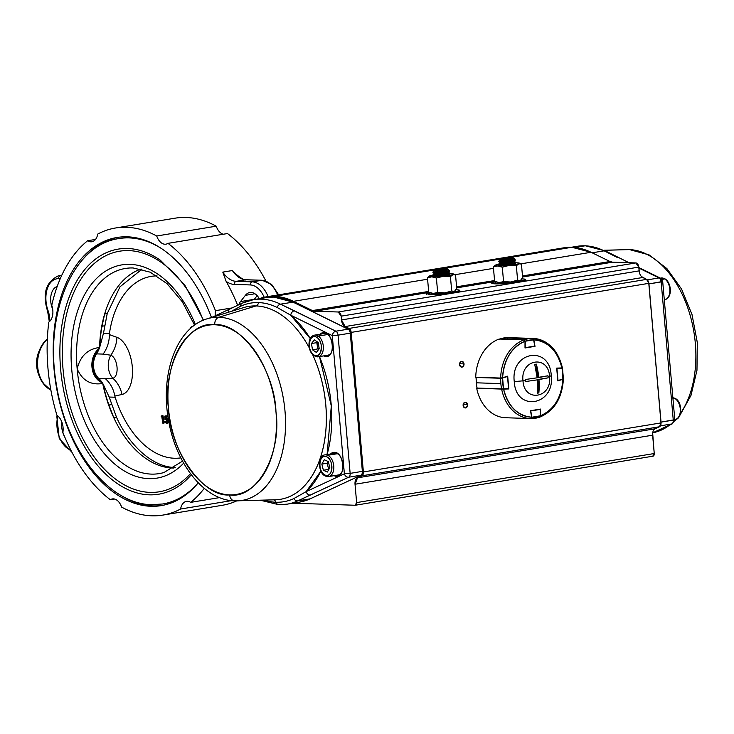 <?xml version="1.0" encoding="UTF-8"?>
<svg xmlns="http://www.w3.org/2000/svg" width="734" height="734" viewBox="0 0 734 734"><rect width="100%" height="100%" fill="white"/><g stroke="black" fill="none" stroke-linecap="round" stroke-linejoin="round"><path stroke-width="1.1" d="M162.205 416.472A563.813 84.456 171 0 1 162.012 416.462A563.813 342.916 -50.5 0 1 162.104 416.004L163.012 415.765L164.187 422.986L163.306 423.243L162.131 416.004L161.287 415.976L162.159 415.728A563.813 83.997 -8.9 0 0 163.012 415.765M168.591 422.142L167.407 423.279L165.655 421.197A563.813 87.282 -9.4 0 0 166.067 421.215L167.306 422.536L168.178 420.747L166.792 419.123L165.838 419.453M165.811 418.692A563.813 413.93 -71.4 0 1 165.756 416.765M164.866 416.27L165.728 415.857A563.813 83.997 -8.9 0 0 167.636 415.921A563.813 437.969 91.8 0 0 167.747 416.664A563.813 84.456 171 0 1 166.646 416.628M166.178 416.784A563.813 413.581 108.6 0 0 166.223 418.499L167.875 419.041M98.374 378.395A17.121 13.331 -88.1 0 1 93.19 366.789A17.121 13.331 -88.1 0 1 96.191 353.88L98.439 349.852A18.212 14.185 91.9 0 0 92.466 366.927A18.212 14.185 91.9 0 0 101.264 381.607L98.374 378.395L105.347 378.643C110.384 383.194 113.55 389.002 114.834 396.057L115.128 397.232L109.164 397.039L116.44 417.04L113.706 417.49L108.916 405.012A100.916 62.537 80.6 0 1 103.109 384.176L102.861 384.121A101.301 62.766 80.6 0 1 102.723 383.451L102.714 383.432M180.83 457.878A91.952 56.968 80.5 0 1 115.128 397.232M164.856 416.105L167.636 415.921M166.719 419.738L164.957 419.518M167.306 421.004L168.178 420.747M168.003 419.802L168.875 419.554M161.838 416.738L163.095 423.133L161.966 416.169L161.15 416.609L161.838 416.738M98.439 349.852L99.145 347.861A19.341 15.065 -88.1 0 1 99.576 347.549L99.558 347.476A101.329 62.794 80.6 0 1 104.65 313.987A101.329 62.794 80.6 0 1 141.121 269.02M99.558 347.476C87.667 349.026 80.199 356.164 77.171 368.899C82.3 380.533 90.814 385.396 102.705 383.478A101.329 62.794 80.6 0 0 113.706 417.49A101.329 62.794 80.6 0 0 172.398 467.998A101.329 62.794 80.6 0 0 173.921 468.017M102.696 383.396A19.341 15.065 -88.1 0 1 102.301 383.267L101.264 381.607M111.632 404.572L108.916 405.012M175.215 467.53C150.653 467.237 127.331 441.987 116.44 417.04M103.109 384.176L103.32 384.478A27.452 21.387 -88.1 0 0 98.732 378.423A17.157 13.368 -88.1 0 1 96.539 353.88L96.191 353.88M119.275 238.504A134.505 83.346 80.6 0 1 119.578 238.458A134.505 83.346 80.6 0 1 129.78 237.798A134.505 83.346 80.6 0 1 150.186 242.284M191.088 490.431A134.505 83.346 80.6 0 1 163.324 503.882A134.505 83.346 80.6 0 1 163.021 503.928M162.398 505.414A135.873 84.199 80.6 0 1 153.241 505.909A135.873 84.199 80.6 0 1 120.853 495.285M82.107 260.221A135.873 84.199 80.6 0 1 118.211 237.302M211.484 317.473A135.873 84.199 -99.4 0 0 127.377 236.816A135.873 84.199 -99.4 0 0 117.064 237.477A135.873 84.199 -99.4 0 0 54.894 377.01A135.873 84.199 -99.4 0 0 150.947 506.286A135.873 84.199 -99.4 0 0 161.26 505.616A135.873 84.199 -99.4 0 0 198.235 482.816M215.282 315.785A13.038 8.083 -99.4 0 1 215.457 310.675A145.479 90.144 -99.4 0 0 167.994 243.349A13.038 8.083 80.6 0 1 165.939 244.165A13.038 8.083 80.6 0 1 156.7 235.999A145.479 90.144 -99.4 0 0 115.504 227.999A145.479 90.144 -99.4 0 0 97.741 234.073A13.038 8.083 80.6 0 1 91.878 241.752A13.038 8.083 80.6 0 1 87.667 240.724A145.479 90.144 -99.4 0 0 51.756 305.326A13.038 8.083 80.6 0 1 48.811 322.088A145.479 90.144 -99.4 0 0 56.968 415.371A13.038 8.083 -99.4 0 1 62.876 432.418A145.479 90.144 -99.4 0 0 110.329 499.744A13.038 8.083 80.6 0 1 112.385 498.927A13.038 8.083 80.6 0 1 113.375 498.863A13.038 8.083 80.6 0 1 121.624 507.102A145.479 90.144 -99.4 0 0 151.782 515.809A145.479 90.144 -99.4 0 0 162.82 515.094A145.479 90.144 -99.4 0 0 180.582 509.02A13.038 8.083 80.6 0 1 186.445 501.35A13.038 8.083 80.6 0 1 187.436 501.285A13.038 8.083 80.6 0 1 190.656 502.368A145.479 90.144 -99.4 0 0 204.263 488.358M190.656 502.368L219.567 497.606M57.206 286.453A15.781 9.781 -99.4 0 0 52.683 309.17M44.077 342.246L47.352 338.869A29.14 22.699 91.9 0 0 44.077 342.246A29.14 22.699 91.9 0 0 42.755 382.836A29.14 22.699 91.9 0 0 50.894 390.112M38.654 374.496A24.708 19.249 -88.1 0 1 39.443 350.301M36.746 359.99L37.095 357.596M64.665 436.822A15.781 9.781 80.6 0 1 61.84 422.059M87.667 240.724L95.53 239.431M115.504 227.999L175.022 218.191A145.479 90.144 80.6 0 1 216.218 226.182A13.038 8.083 -99.4 0 0 223.246 234.238M156.7 235.999L216.218 226.182M265.892 280.966A145.479 90.144 80.6 0 0 227.512 233.54L167.994 243.349M215.457 310.675L232.137 307.922M264.194 297.261A23.332 14.46 -99.4 0 0 250.367 284.939L234.357 284.416A30.195 18.708 80.6 0 1 226.109 281.342A145.479 90.144 80.6 0 1 237.66 305.298M226.109 281.342L222.797 272.112A27.452 17.01 -99.4 0 0 236.247 281.342L252.257 281.865A26.075 16.157 80.6 0 1 268.094 296.554M277.654 294.985A26.075 16.157 -99.4 0 0 261.818 280.287L245.817 279.764A27.452 17.01 80.6 0 1 232.366 270.534L236.431 274.534C241.871 278.911 245.101 280.645 246.138 279.746A2.743 2.138 -88.1 0 1 246.468 279.792M238.853 304.738A13.038 8.083 80.6 0 1 240.495 301.582L245.385 295.334A15.781 9.781 80.6 0 1 249.826 292.499A15.781 9.781 80.6 0 1 259.322 298.665M254.12 299.555A13.038 8.083 80.6 0 1 254.313 299.307L257.157 295.664M231.43 500.643L180.582 509.02M236.687 500.9A145.479 90.144 80.6 0 1 222.347 505.286L162.82 515.094M114.596 499.047L110.329 499.744M103.32 384.478L109.164 397.039M105.347 378.643L112.871 378.258A27.452 23.626 -102.1 0 1 122 394.461L114.834 396.057M103.164 354.1L96.539 353.88A27.452 21.387 91.9 0 0 99.943 346.466L99.842 346.696A100.916 62.537 80.6 0 1 102.026 326.226L104.65 313.987L107.228 313.565L103.485 333.218L109.439 333.41L109.357 334.585C109.403 341.567 107.338 348.072 103.164 354.1L110.825 355.21A17.157 13.368 -88.1 0 0 108.338 367.321A17.157 13.368 -88.1 0 0 112.871 378.258A11.744 5.973 -98.4 0 0 117.027 367.11A11.744 5.973 -98.4 0 0 110.825 355.21A27.452 22.855 109.1 0 0 116.917 337.337A29.121 14.808 81.6 0 1 132.303 366.835A29.121 14.808 81.6 0 1 122 394.461M103.485 333.218L99.943 346.466M104.623 325.795L102.026 326.226M99.576 347.549A101.301 62.766 80.6 0 1 99.604 346.723L99.842 346.696M107.228 313.565L120.027 286.774L141.928 269.222M109.439 333.41A91.952 56.968 80.5 0 1 157.03 275.901M165.104 416.747L166.673 416.802L166.6 416.325L164.847 416.27L164.939 419.527L165.792 419.261L167.288 421.041L166.343 422.958L164.792 421.619L166.398 423.435L167.535 421.068L165.792 418.793L165.168 418.967L165.104 416.747M167.535 421.068L165.792 418.793M168.279 418.655L168.425 419.82L169.288 419.564M168.003 416.884L167.985 419.839L169.049 422.922M168.903 422.169L168.123 417.664M355.384 505.231L652.966 456.181A2.743 1.697 -99.4 0 1 652.765 456.199L654.242 453.529L356.632 502.588A2.743 1.697 80.6 0 1 355.357 505.24A2.743 1.697 80.6 0 1 355.155 505.249L292.848 503.212L355.155 505.249L356.632 502.588L355.027 484.247L357.522 477.825L361.89 475.806L363.385 471.953L351.182 332.401L648.792 283.352L660.995 422.903L363.385 471.953L351.182 332.401L348.999 328.437L345.145 326.557L341.512 319.932L341.182 316.161L338.246 311.996L314.941 311.234L312.409 310.574L293.472 301.325L274.268 296.334L259.157 298.729A104.311 64.638 80.6 0 1 266.35 296.848A104.311 64.638 80.6 0 1 274.268 296.334A104.311 64.638 80.6 0 1 293.472 301.325L427.592 279.223L293.472 301.325L312.409 310.574L428.656 291.416L312.409 310.574A13.726 8.505 80.6 0 0 314.941 311.234L427.225 292.719L314.941 311.234L338.246 311.996A4.12 2.551 80.6 0 1 341.182 316.161L638.791 267.103L635.855 262.937L612.551 262.176L610.018 261.515L591.081 252.276L571.878 247.275L563.877 247.808M464.016 363.881C462.209 360.44 460.723 360.688 459.557 364.614C461.365 368.055 462.851 367.807 464.016 363.881L459.585 363.734L464.016 363.881A2.881 2.248 -88.1 0 1 461.695 367.128A2.881 2.248 -88.1 0 1 459.557 364.614A2.881 2.248 -88.1 0 1 461.879 361.367A2.881 2.248 -88.1 0 1 464.016 363.881M467.586 404.709C465.778 401.269 464.292 401.516 463.126 405.443C464.934 408.884 466.42 408.636 467.586 404.709L463.154 404.562L467.586 404.709A2.881 2.248 -88.1 0 1 465.264 407.957A2.881 2.248 -88.1 0 1 463.126 405.443A2.881 2.248 -88.1 0 1 465.448 402.195A2.881 2.248 -88.1 0 1 467.586 404.709M336.282 475.806L336.236 475.32M652.966 456.181A2.743 1.697 -99.4 0 0 654.242 453.529L356.632 502.588L355.027 484.247L652.636 435.189L654.242 453.529L652.664 433.115M655.132 428.775L357.522 477.825L361.89 475.806L659.499 426.757L655.132 428.775A6.863 4.248 -99.4 0 0 652.636 435.189L355.027 484.247A6.863 4.248 80.6 0 1 357.522 477.825L655.132 428.775L659.499 426.757L660.995 422.903L648.792 283.352L646.608 279.379L641.47 276.544M639.534 273.066L638.791 267.103A4.12 2.551 -99.4 0 0 635.855 262.937L338.246 311.996L635.855 262.937L612.551 262.176L522.571 277.012L612.551 262.176A13.726 8.505 -99.4 0 1 610.018 261.515L522.48 275.947L610.018 261.515L591.081 252.276A104.311 64.638 -99.4 0 0 571.878 247.275L504.001 258.469L571.878 247.275A104.311 64.638 -99.4 0 0 563.96 247.789L266.442 296.83M495.533 283.856L516.892 282.425L525.186 279.773A17.157 1.642 175 0 1 525.911 280.177A17.157 1.642 175 0 1 514.589 282.718A17.157 1.642 175 0 1 495.533 283.856A17.157 1.642 175 0 1 491.725 283.168A17.157 1.642 175 0 1 492.367 282.645L495.533 283.856M456.667 287.866L493.129 281.856L456.667 287.866M429.629 294.719L450.988 293.288L459.282 290.636A17.157 1.642 175 0 1 460.007 291.04A17.157 1.642 175 0 1 448.685 293.582A17.157 1.642 175 0 1 429.629 294.719L426.472 293.508M455.062 274.69L493.487 268.36L455.062 274.69M520.966 263.836L591.081 252.276L520.966 263.836M501.322 258.909L437.831 269.369L501.322 258.909M435.62 269.736L274.268 296.334L435.62 269.736M494.56 280.553L456.576 286.81L494.56 280.553M341.512 319.932L639.121 270.883A6.863 4.248 -99.4 0 0 642.755 277.498L345.145 326.557A6.863 4.248 80.6 0 1 341.512 319.932L341.182 316.161L638.791 267.103L639.121 270.883L341.512 319.932M345.145 326.557L642.755 277.498L646.608 279.379L348.999 328.437L345.145 326.557M348.999 328.437A4.12 2.551 80.6 0 1 351.182 332.401L648.792 283.352A4.12 2.551 -99.4 0 0 646.608 279.379L348.999 328.437M363.385 471.953A4.12 2.551 80.6 0 1 361.89 475.806L659.499 426.757A4.12 2.551 -99.4 0 0 660.995 422.903L363.385 471.953M229.641 494.899C203.272 497.725 169.802 450.236 168.435 408.086C162.407 365.78 187.748 320.207 214.759 324.777C241.119 321.951 274.599 369.441 275.956 411.591C281.984 453.896 256.652 499.469 229.641 494.899A6.863 5.349 91.9 0 0 234.733 500.882A6.863 5.349 91.9 0 0 234.99 500.882A92.603 57.38 -99.4 0 0 237.229 500.891A92.603 57.38 80.6 0 1 234.99 500.882A6.863 5.349 -88.1 0 1 234.733 500.882A6.863 5.349 -88.1 0 1 229.641 494.899A85.786 53.151 80.6 0 1 168.435 408.086A85.786 53.151 80.6 0 1 214.759 324.777A85.786 53.151 80.6 0 1 275.956 411.591A85.786 53.151 80.6 0 1 229.641 494.899M218.915 317.226L256.038 305.94A97.741 60.564 -99.4 0 0 243.679 307.583A97.741 60.564 -99.4 0 1 256.038 305.94L218.915 317.226A92.603 57.38 80.6 0 1 284.985 410.948A92.603 57.38 80.6 0 1 237.229 500.891A92.603 57.38 -99.4 0 0 284.82 409.168A92.603 57.38 -99.4 0 0 218.915 317.226A6.863 5.349 91.9 0 0 214.759 324.777A6.863 5.349 -88.1 0 1 218.915 317.226A92.603 57.38 -99.4 0 0 207.208 318.785A92.603 57.38 80.6 0 1 218.915 317.226M243.679 307.583L207.208 318.785C176.325 327.694 160.195 374.322 168.435 419.582C175.472 463.163 203.887 500.359 234.733 500.882L275.36 499.79A97.741 60.564 -99.4 0 0 325.768 404.865A97.741 60.564 -99.4 0 0 312.601 354.55A97.741 60.564 -99.4 0 1 275.369 499.79A97.741 60.564 -99.4 0 1 272.993 499.79M293.398 302.316A0.688 0.495 116.2 0 0 292.994 302.124L280.507 304.179L294.316 310.785A4.12 2.954 -63.8 0 0 290.719 315.198L332.282 335.612A4.12 2.954 -63.8 0 1 335.878 331.199L294.316 310.785A4.12 2.954 116.2 0 0 290.719 315.198A101.833 63.106 80.6 0 1 310.28 338.585L290.719 315.198L277.158 307.463A4.12 2.954 -63.8 0 1 280.507 304.179A103.622 64.207 -99.4 0 0 253.441 299.665L242.229 303.151A4.12 3.184 -115 0 1 242.881 302.949A103.622 64.207 80.6 0 1 253.441 299.665A103.622 64.207 80.6 0 1 280.507 304.179L292.994 302.124L348.099 329.19L335.878 331.199L280.507 304.179A4.12 2.954 116.2 0 0 277.158 307.463A100.668 62.381 80.6 0 0 240.596 306.271A4.12 3.184 -115 0 1 242.229 303.151A4.12 3.184 65 0 0 240.596 306.271L231.311 311.381L240.596 306.271A100.668 62.381 80.6 0 1 258.506 302.591A4.12 3.211 -88.1 0 1 256.038 305.94A97.741 60.564 -99.4 0 1 309.353 347.999A97.741 60.564 -99.4 0 0 256.038 305.94A4.12 3.211 91.9 0 0 258.506 302.591A100.668 62.381 80.6 0 1 277.158 307.463L290.719 315.198L332.282 335.612L344.374 473.815L306.151 491.624L320.923 471.063A101.833 63.106 80.6 0 1 306.151 491.624L293.875 498.56A100.668 62.381 80.6 0 1 275.975 502.239A4.12 3.211 91.9 0 0 273.599 499.845A4.12 3.211 -88.1 0 1 275.975 502.239A100.668 62.381 80.6 0 1 264.084 500.12A100.668 62.381 80.6 0 0 275.975 502.239A4.12 3.211 91.9 0 0 278.792 504.698A4.12 3.211 -88.1 0 1 275.975 502.239A100.668 62.381 80.6 0 0 293.875 498.56A4.12 3.184 65 0 0 297.72 500.872L348.65 477.219L360.88 475.201L310.198 498.817L297.72 500.872A103.622 64.207 80.6 0 1 287.15 504.157A103.622 64.207 80.6 0 1 279.287 504.662A4.12 3.211 -88.1 0 1 278.792 504.698L287.15 504.157A103.622 64.207 -99.4 0 0 297.72 500.872A4.12 3.184 -115 0 1 293.875 498.56L306.151 491.624A4.12 3.184 65 0 0 310.427 495.028L348.65 477.219A4.12 3.184 -115 0 1 344.374 473.815L350.146 473.375L338.053 335.172L350.274 333.153L362.367 471.356L350.146 473.375L338.053 335.172L332.282 335.612L344.374 473.815L306.151 491.624A4.12 3.184 -115 0 0 310.427 495.028L297.72 500.872L310.198 498.817A0.688 0.532 65 0 0 310.409 498.716M323.676 333.64L323.263 333.016M349.412 330.456L350.531 333.08L362.468 471.256M362.477 471.338L362.247 473.201M327.089 454.566L331.309 405.957L319.474 356.586A101.833 63.106 80.6 0 1 327.089 454.566M331.997 350.779A11.671 7.23 80.6 0 1 327.135 356.018A11.671 7.23 80.6 0 1 326.254 356.082L325.969 356.541A12.074 7.487 -99.4 0 1 323.63 355.898L325.969 356.541C335.787 357.522 333.575 332.245 323.868 332.585L320.061 334.236A12.074 7.487 -99.4 0 1 323.868 332.585L324.226 332.942A11.671 7.23 80.6 0 1 329.621 336.401M342.475 470.54A11.671 7.23 80.6 0 1 337.612 475.788A11.671 7.23 80.6 0 1 336.732 475.843L336.447 476.302A12.074 7.487 -99.4 0 1 334.108 475.669L336.447 476.302C346.264 477.284 344.053 452.006 334.346 452.346L330.539 453.997A12.074 7.487 -99.4 0 1 334.346 452.346L334.704 452.704A11.671 7.23 80.6 0 1 340.099 456.172M293.233 302.16A0.688 0.495 -63.8 0 0 292.994 302.124A103.622 64.207 -99.4 0 0 265.928 297.609A103.622 64.207 80.6 0 1 273.791 297.096A103.622 64.207 80.6 0 1 292.994 302.124L348.099 329.19A0.688 0.495 -63.8 0 1 348.54 329.465M361.128 475.063A0.688 0.532 -115 0 1 360.88 475.201L310.198 498.817A0.688 0.532 -115 0 0 310.317 498.781L299.637 502.093A103.622 64.207 -99.4 0 0 310.198 498.817A103.622 64.207 80.6 0 1 299.637 502.093L287.15 504.157M189.592 329.318L191.813 326.713A4.12 3.184 65 0 0 190.308 328.648A4.12 3.184 -115 0 1 191.813 326.713A4.12 3.184 -115 0 1 192.464 326.52M212.007 317.308L230.036 308.913A4.12 3.184 65 0 0 228.421 312.271A4.12 3.184 -115 0 1 230.036 308.913A4.12 3.184 -115 0 1 230.687 308.711M348.099 329.19L335.878 331.199A4.12 2.551 80.6 0 1 338.053 335.172L350.274 333.153A4.12 2.551 -99.4 0 0 348.099 329.19M362.367 471.356L350.146 473.375A4.12 2.551 80.6 0 1 348.65 477.219L360.88 475.201A4.12 2.551 -99.4 0 0 362.367 471.356M273.956 297.105A0.688 0.532 91.9 0 0 273.791 297.096A0.688 0.532 -88.1 0 1 273.883 297.096L293.224 302.151L348.338 329.217M335.089 475.504A11.671 7.23 80.6 0 0 336.732 475.843L336.447 476.302A12.074 7.487 -99.4 0 0 342.962 464.576A12.074 7.487 -99.4 0 0 334.346 452.346L334.649 452.713C343.264 452.098 346.154 475.329 337.612 475.788M324.611 355.742A11.671 7.23 80.6 0 0 326.254 356.082L325.969 356.541A12.074 7.487 -99.4 0 0 332.484 344.806A12.074 7.487 -99.4 0 0 323.868 332.585L324.226 332.942M334.704 452.704L333.814 452.759A11.671 7.23 80.6 0 1 334.612 452.704M331.52 453.841A11.671 7.23 80.6 0 1 333.814 452.759M321.042 334.071A11.671 7.23 80.6 0 1 323.336 332.997A11.671 7.23 80.6 0 1 324.134 332.942M327.346 355.981A11.671 7.23 80.6 0 1 326.676 356.008L326.96 355.55A11.258 6.973 -99.4 0 0 329.511 354.834M325.969 333.364A11.258 6.973 -99.4 0 0 325.006 333.227L324.951 333.034M337.823 475.742A11.671 7.23 80.6 0 1 337.154 475.77L337.438 475.311A11.258 6.973 -99.4 0 0 339.989 474.595M336.447 453.126A11.258 6.973 -99.4 0 0 335.484 452.988L335.429 452.805M338.053 335.172A4.12 2.551 -99.4 0 0 335.878 331.199A4.12 2.954 116.2 0 0 332.282 335.612L338.053 335.172M348.65 477.219A4.12 2.551 -99.4 0 0 350.146 473.375L344.374 473.815A4.12 3.184 65 0 0 348.65 477.219M670.619 424.601L657.022 431.693A92.603 57.38 -99.4 0 0 669.555 425.096A92.603 57.38 80.6 0 1 657.022 431.693A92.603 57.38 80.6 0 1 653.462 432.592M674.785 420.371A92.603 57.38 -99.4 0 0 675.766 419.316A92.603 57.38 80.6 0 1 674.785 420.371M680.491 413.343A92.603 57.38 -99.4 0 0 689.162 312.069A92.603 57.38 -99.4 0 0 629.249 249.588L604.073 250.322L629.249 249.588A92.603 57.38 -99.4 0 0 627.01 249.588A92.603 57.38 80.6 0 1 629.249 249.588A6.863 5.349 -88.1 0 1 629.506 249.597A6.863 5.349 91.9 0 0 629.249 249.588A92.603 57.38 80.6 0 1 689.162 312.069A92.603 57.38 80.6 0 1 680.491 413.343M660.93 422.142L648.948 283.92L661.169 281.911L673.261 420.114L661.04 422.123L648.838 283.939M577.08 246.321A103.622 64.207 80.6 0 1 584.952 245.817A103.622 64.207 80.6 0 1 604.146 250.835L592.173 252.808L604.146 250.835L617.432 257.533A4.12 2.954 -63.8 0 1 618.845 257.717A4.12 2.954 116.2 0 0 617.432 257.533L604.146 250.835A103.622 64.207 -99.4 0 0 584.952 245.817A103.622 64.207 -99.4 0 0 577.089 246.321L585.438 245.78A4.12 3.211 91.9 0 0 584.952 245.817L574.841 247.477L584.952 245.817A4.12 3.211 -88.1 0 1 585.438 245.78L605.559 251.019A4.12 2.954 116.2 0 0 604.146 250.835A4.12 2.954 -63.8 0 1 605.559 251.019L629.02 262.717M661.784 281.296L662.692 281.471L661.169 281.911A4.12 2.551 -99.4 0 0 658.994 277.938L638.874 268.057L658.994 277.938L647.296 279.874L658.994 277.938A4.12 2.954 -63.8 0 1 660.407 278.131A4.12 2.954 116.2 0 0 658.994 277.938A4.12 2.551 80.6 0 1 661.169 281.911L673.261 420.114L674.785 419.664L661.04 422.123A4.12 2.551 80.6 0 1 661.022 423.399M660.462 425.821L671.775 423.958L652.7 432.849L671.775 423.958A4.12 2.551 -99.4 0 0 673.261 420.114A4.12 2.551 80.6 0 1 671.775 423.958A4.12 3.184 65 0 0 672.417 423.757A4.12 3.184 -115 0 1 671.775 423.958L660.462 425.821M648.645 282.434A4.12 2.551 80.6 0 1 648.948 283.92L662.692 281.471L660.407 278.131L638.828 267.534M673.867 419.499L674.785 419.664L662.692 281.471M436.583 292.903L440.116 292.838M455.612 289.747C469.622 290.068 442.712 294.508 430.106 293.949L428.839 292.242A16.469 1.578 175 0 0 426.454 293.288A16.469 1.578 175 0 0 430.106 293.949L430.17 294.738L430.106 293.949A16.469 1.578 175 0 0 448.401 292.866A16.469 1.578 175 0 0 459.264 290.416A16.469 1.578 175 0 0 456.401 289.783M502.478 282.039L506.01 281.975M521.507 278.883C535.526 279.204 508.607 283.645 496 283.095L494.744 281.379A16.469 1.578 175 0 0 492.349 282.425A16.469 1.578 175 0 0 496 283.095L496.074 283.874L496 283.095A16.469 1.578 175 0 0 514.295 282.003A16.469 1.578 175 0 0 525.168 279.553A16.469 1.578 175 0 0 522.305 278.92M330.594 353.559A10.982 6.808 -99.4 0 1 327.768 355.219L318.198 356.797A10.982 6.808 -99.4 0 0 323.364 347.742A10.982 6.808 -99.4 0 0 318.272 336.062A10.982 6.808 80.6 0 1 323.364 347.742A10.982 6.808 80.6 0 1 318.198 356.797A10.982 6.808 80.6 0 1 314.556 355.862A1.376 0.927 -55.9 0 1 313.73 354.806C321.189 360.394 324.621 342.108 316.978 337.475C309.519 331.878 306.087 350.164 313.73 354.806A9.606 5.955 80.6 0 1 309.5 342.172A9.606 5.955 80.6 0 1 316.978 337.475A1.376 0.927 -55.9 0 1 318.272 336.062L327.759 334.502L318.272 336.062A10.982 6.808 -99.4 0 0 314.629 335.126A10.982 6.808 80.6 0 1 318.272 336.062A1.376 0.927 124.1 0 0 316.978 337.475A9.606 5.955 80.6 0 1 321.208 350.109A9.606 5.955 80.6 0 1 313.73 354.806A1.376 0.927 124.1 0 0 314.014 355.761C307.702 351.742 306.729 336.695 314.629 335.126L324.199 333.557A10.982 6.808 -99.4 0 1 327.41 334.218M318.657 349.494L317.794 348.916L312.482 349.797L317.794 348.916L316.794 342.64L311.473 343.512L312.482 349.797L316.354 352.421L319.226 348.76L318.226 342.484L314.345 339.86L318.226 342.484L319.226 348.76L316.354 352.421L312.482 349.797L311.473 343.512L314.345 339.86L311.473 343.512L316.794 342.64L317.363 341.906M318.785 349.329A5.505 3.413 80.6 0 1 317.565 342.035M325.988 476.164A1.376 1 -65.8 0 1 325.538 476.118C317.354 473.026 318.061 454.805 325.107 454.897A10.982 6.808 80.6 0 1 327.795 455.291L337.365 453.713A10.982 6.808 -99.4 0 0 334.676 453.318L325.107 454.897A10.982 6.808 -99.4 0 1 327.795 455.291A10.982 6.808 80.6 0 1 333.823 466.741A10.982 6.808 80.6 0 1 328.676 476.559A10.982 6.808 80.6 0 1 327.85 476.614A10.982 6.808 80.6 0 1 325.988 476.164A10.982 6.808 -99.4 0 0 328.676 476.559A10.982 6.808 -99.4 0 0 333.823 466.741A10.982 6.808 -99.4 0 0 327.795 455.291A1.376 1 114.2 0 0 326.621 456.768C318.895 452.768 317.226 472.045 325.043 475.036C332.768 479.036 334.438 459.759 326.621 456.768A9.606 5.955 80.6 0 1 331.86 468.613A9.606 5.955 80.6 0 1 325.043 475.036A1.376 1 114.2 0 0 325.538 476.118A1.376 1 -65.8 0 1 325.043 475.036A9.606 5.955 80.6 0 1 319.804 463.191A9.606 5.955 80.6 0 1 326.621 456.768A1.376 1 -65.8 0 1 327.795 455.291L337.365 453.713A10.982 6.808 -99.4 0 1 337.888 453.979M325.538 476.118L328.676 476.559L338.246 474.981A10.982 6.808 -99.4 0 0 341.071 473.329M329.823 467.696L328.281 461.567L324.29 459.768L328.281 461.567L329.823 467.696L327.373 472.035L323.382 470.246L321.841 464.108L324.29 459.768L321.841 464.108L327.153 463.237L328.135 461.502A5.505 3.413 80.6 0 0 329.126 468.925M327.373 472.035L323.382 470.246L328.841 469.43M328.694 469.365L327.153 463.237L321.841 464.108L323.382 470.246L328.694 469.365M494.624 281.324L499.193 282.562L503.561 281.617L502.304 267.204L509.222 265.396A12.35 1.184 175 0 0 518.791 263.818A12.35 1.184 175 0 0 519.415 263.13A12.35 1.184 175 0 0 516.874 262.809A12.35 1.184 175 0 0 515.277 262.79L516.874 262.809C519.663 262.928 520.305 263.258 518.791 263.818L509.222 265.396L497.735 265.965C494.945 265.846 494.303 265.506 495.817 264.956L499.239 264.185A12.35 1.184 175 0 0 495.817 264.956A12.35 1.184 175 0 0 495.156 265.249A12.35 1.184 175 0 0 497.735 265.965L493.367 266.91L494.624 281.324L493.367 266.91L497.735 265.965L502.304 267.204L503.561 281.617L510.68 281.994L517.598 280.186L516.341 265.772L509.222 265.396L502.304 267.204L497.735 265.965A12.35 1.184 175 0 0 509.222 265.396L516.341 265.772L517.598 280.186L520.241 280.416L522.7 278.461L521.434 264.047L518.791 263.818L516.341 265.772L518.791 263.818L521.434 264.047L519.424 263.13M501.221 264.378L500.927 265.433C507.231 265.708 520.69 263.497 513.681 263.332L513.332 263.322M498.459 265.185L500.726 264.368L498.459 265.185M522.7 278.461L521.434 264.047M513.167 263.359A8.239 0.789 175 0 1 513.681 263.368L512.8 264.387M499.102 265.121A8.239 0.789 175 0 1 501.386 264.387M495.083 265.304L493.367 266.91M428.729 292.187L433.289 293.426L437.666 292.481L436.4 278.067L443.327 276.25L450.437 276.635L443.327 276.25L436.4 278.067L437.666 292.481L444.776 292.857L451.704 291.049L450.437 276.635L452.887 274.681L450.437 276.635L451.704 291.049L454.346 291.279L456.796 289.324L455.539 274.911L452.887 274.681A12.35 1.184 175 0 0 453.52 273.993A12.35 1.184 175 0 0 450.97 273.672A12.35 1.184 175 0 0 449.392 273.654L450.97 273.672C453.768 273.782 454.401 274.121 452.887 274.681L443.327 276.25L431.84 276.828C429.041 276.709 428.408 276.369 429.913 275.819L433.326 275.048A12.35 1.184 175 0 0 429.913 275.819A12.35 1.184 175 0 0 429.252 276.112L427.463 277.773L428.729 292.187L427.463 277.773L431.84 276.828L427.463 277.773M435.28 275.25L435.023 276.296C441.327 276.571 454.786 274.351 447.786 274.195L447.474 274.186M432.565 276.048L434.803 275.232L432.565 276.048M436.4 278.067L431.84 276.828L436.4 278.067M456.796 289.324L455.539 274.911L453.52 273.993M447.309 274.222A8.239 0.789 175 0 1 447.786 274.232L446.905 275.25M437.069 276.002A7.001 0.67 -5 0 0 437.06 276.002L437.005 275.241M433.207 275.984A8.239 0.789 175 0 1 435.455 275.25M455.539 274.911L452.887 274.681A12.35 1.184 175 0 1 443.327 276.25A12.35 1.184 175 0 1 431.84 276.828A12.35 1.184 175 0 1 429.252 276.112M669.803 289.077A10.982 6.808 -99.4 0 0 664.775 278.948L661.93 279.415L664.775 278.948A10.982 6.808 -99.4 0 0 661.132 278.021A10.982 6.808 80.6 0 1 664.775 278.948A1.376 0.927 -55.9 0 1 665.316 279.048A1.376 0.927 124.1 0 0 664.775 278.948A10.982 6.808 80.6 0 1 669.867 290.627A10.982 6.808 80.6 0 1 664.701 299.683A10.982 6.808 -99.4 0 0 669.803 289.077M664.701 299.683A10.982 6.808 80.6 0 1 664.288 299.729L664.701 299.683C672.601 298.123 671.628 283.076 665.316 279.048L660.416 278.131M674.775 419.518L675.179 419.444A10.982 6.808 -99.4 0 0 680.326 409.627A10.982 6.808 -99.4 0 0 674.298 398.177L672.922 398.397L674.298 398.177A10.982 6.808 -99.4 0 0 672.867 397.764A10.982 6.808 80.6 0 1 674.298 398.177A10.982 6.808 80.6 0 1 680.326 409.627A10.982 6.808 80.6 0 1 675.179 419.444A10.982 6.808 80.6 0 1 674.766 419.499M672.867 397.727L674.748 398.232A1.376 1 114.2 0 0 674.298 398.177A1.376 1 -65.8 0 1 674.748 398.232C682.941 401.324 682.225 419.545 675.179 419.444M525.012 347.98L525.003 341.292C511.46 347.347 504.001 359.495 502.606 377.744L507.689 376.166L508.809 388.956L503.597 389.075C508.093 406.352 517.442 415.738 531.645 417.215L530.499 410.719L540.49 409.077L540.499 415.756C554.042 409.7 561.501 397.553 562.895 379.304L557.812 380.882L556.693 368.092L561.905 367.973C557.409 350.696 548.059 341.319 533.857 339.833L535.003 346.329L525.012 347.98L533.6 346.283M507.809 337.612L532.756 338.429A40.076 31.223 -88.1 0 1 533.196 338.438A40.076 31.223 -88.1 0 1 562.143 367.918L561.905 367.973A38.7 30.149 -88.1 0 0 533.857 339.833L532.756 338.429A40.076 31.223 91.9 0 1 533.196 338.438L508.258 337.631A40.076 31.223 91.9 0 0 507.809 337.612M530.581 418.554A40.076 31.223 -88.1 0 1 501.634 389.075L476.696 388.258A40.076 31.223 91.9 0 0 505.643 417.738L530.581 418.554A40.076 31.223 91.9 0 0 531.031 418.563L531.645 417.215A38.7 30.149 -88.1 0 1 503.597 389.075L501.634 389.075A40.076 31.223 91.9 0 0 530.581 418.554L531.04 418.563M475.733 377.239L500.671 378.056A40.076 31.223 -88.1 0 1 524.14 339.851L499.203 339.035A40.076 31.223 91.9 0 0 475.733 377.239M530.499 410.719L540.49 409.077M557.812 380.882L556.693 368.092M507.689 376.166L508.809 388.956L503.854 388.8M562.895 379.304L562.895 379.304A38.7 30.149 -88.1 0 1 540.499 415.756L539.637 417.141M563.409 379.038C562.143 398.167 554.28 410.866 539.839 417.114L539.747 417.132M525.003 341.292L524.14 339.851A40.076 31.223 91.9 0 0 500.671 378.056L502.606 377.744A38.7 30.149 -88.1 0 1 525.003 341.292M551.243 375.478A32.278 3.092 175 0 1 549.564 376.45C552.317 398.232 524.085 402.938 522.993 380.827A32.278 3.092 175 0 1 514.259 381.57C515.754 412.334 555.115 405.783 551.243 375.478C549.748 344.714 510.387 351.274 514.259 381.57A32.278 3.092 -5 0 0 522.993 380.827C520.232 359.045 548.463 354.348 549.564 376.45A32.278 3.092 -5 0 0 551.243 375.478M537.361 379.854L525.636 381.533L525.516 380.515A52.499 5.028 175 0 1 522.993 380.827C524.104 402.938 552.307 398.241 549.564 376.45A52.499 5.028 175 0 1 548.069 376.799L548.133 377.827L538.958 379.588A52.49 32.525 80.6 0 1 538.848 392.929L537.26 393.185A52.49 32.525 -99.4 0 0 537.361 379.854L525.636 381.533L537.361 379.854L537.26 393.185L538.848 392.929L537.683 379.542L548.133 377.827L548.069 376.799A52.499 5.028 -5 0 0 549.564 376.45C548.454 354.348 520.241 359.045 522.993 380.827A52.499 5.028 -5 0 0 525.516 380.515L525.461 379.487L537.187 377.808A52.49 32.525 -99.4 0 0 534.737 364.385L536.334 364.128A52.49 32.525 80.6 0 1 538.784 377.551L547.949 375.78L548.069 376.799L547.949 375.78L537.499 377.505L536.334 364.128L534.737 364.385L537.187 377.808L525.461 379.487L525.636 381.533L537.361 379.854M538.958 379.588L548.133 377.827L537.683 379.542L538.958 379.588L537.683 379.542L538.848 392.929L538.958 379.588M538.784 377.551L536.334 364.128L537.499 377.505L538.784 377.551M535.581 418.206A40.076 31.223 91.9 0 0 539.481 417.196L531.214 418.563A40.076 31.223 -88.1 0 1 531.196 418.563L531.095 418.563M539.481 417.196L540.288 415.829L531.866 417.215L530.765 410.948L540.279 409.379L540.288 415.829A38.7 30.149 -88.1 0 1 536.104 416.903A38.7 30.149 -88.1 0 1 531.866 417.215L531.196 418.563A40.076 31.223 91.9 0 0 535.37 418.233M559.29 368.028L562.189 368.129A40.076 31.223 -88.1 0 1 562.207 368.22A40.076 31.223 91.9 0 0 562.189 368.129L562.895 379.019L557.996 380.542L556.932 368.358L561.96 368.248A38.7 30.149 -88.1 0 1 562.721 373.588A38.7 30.149 -88.1 0 1 562.895 379.019L563.116 378.726M500.854 383.616A40.076 31.223 -88.1 0 1 500.671 378.267L476.155 377.469A40.076 31.223 91.9 0 0 476.338 382.809L500.854 383.616L476.338 382.809A40.076 31.223 91.9 0 0 477.082 388.066L501.597 388.864A40.076 31.223 -88.1 0 1 500.854 383.616M503.542 388.809L502.606 378.028L507.506 376.505L508.57 388.69L503.542 388.809A38.7 30.149 -88.1 0 1 502.606 378.028L500.671 378.267A40.076 31.223 91.9 0 0 501.597 388.864L503.542 388.809M477.082 388.066L477.082 388.066A40.076 31.223 -88.1 0 1 476.155 377.469L476.265 377.349A39.388 30.681 91.9 0 0 476.256 377.469M528.416 338.759A40.076 31.223 -88.1 0 1 532.581 338.429L508.075 337.631A40.076 31.223 91.9 0 0 503.9 337.952L528.416 338.759L503.9 337.952A40.076 31.223 91.9 0 0 499.79 338.998L524.305 339.796A40.076 31.223 -88.1 0 1 528.416 338.759M525.223 341.218L533.636 339.833L534.737 346.099L525.223 347.668L525.223 341.218A38.7 30.149 -88.1 0 1 533.636 339.833L532.581 338.429A40.076 31.223 91.9 0 0 524.305 339.796L525.223 341.218M499.79 338.998L499.414 339.668L499.79 338.998A40.076 31.223 -88.1 0 1 508.075 337.631L507.708 338.301L508.075 337.631L499.698 339.007M501.496 259.708A6.909 0.661 -5 0 0 509.708 259.185A6.909 0.661 -5 0 0 513.635 258.12A6.909 0.661 -5 0 0 512.204 257.937A6.909 0.661 -5 0 0 505.075 258.331A6.909 0.661 -5 0 0 500.056 259.304A6.909 0.661 -5 0 0 501.496 259.708M513.635 258.12L514.25 258.405A7.514 0.716 175 0 1 514.295 258.616A7.514 0.716 175 0 1 511.589 259.322A7.514 0.716 175 0 1 501.065 260.12A7.514 0.716 175 0 1 499.478 259.909A7.514 0.716 175 0 1 499.496 259.689L500.056 259.304M499.478 259.909L500.102 260.267A6.909 0.661 -5 0 0 504.414 260.414A6.909 0.661 -5 0 0 511.249 259.726A6.909 0.661 -5 0 0 513.745 259.074L514.295 258.616M499.964 260.185L498.863 261.102A8.239 0.789 -5 0 0 498.799 261.221A8.239 0.789 -5 0 0 500.625 261.552A8.239 0.789 -5 0 0 512.158 260.671A8.239 0.789 -5 0 0 515.204 259.781A8.239 0.789 -5 0 0 515.112 259.68L513.873 258.974M498.799 261.221L498.836 261.708A8.239 0.789 -5 0 0 500.661 262.047A8.239 0.789 -5 0 0 509.809 261.497A8.239 0.789 -5 0 0 515.24 260.276L515.204 259.781M510.534 258.221L511.277 258.607L507.589 259.212L502.432 259.047L510.534 258.221L510.58 258.717M508.084 264.836L508.011 264.047M507.882 262.506L507.809 261.717M503.671 265.121L503.597 264.35M503.46 262.79L503.396 262.02M502.964 265.13L502.9 264.368M502.762 262.8L502.689 262.038M506.185 259.276L506.111 258.432M511.772 264.359L511.708 263.598M511.57 262.029L511.506 261.267M501.524 264.387A6.909 0.661 -5 0 0 500.496 264.745A6.909 0.661 -5 0 0 503.964 265.112A6.909 0.661 -5 0 0 511.653 264.378A6.909 0.661 -5 0 0 514.139 263.552A6.909 0.661 -5 0 0 513.066 263.378M501.322 262.056A6.909 0.661 -5 0 0 500.294 262.414A6.909 0.661 -5 0 0 503.763 262.781A6.909 0.661 -5 0 0 511.451 262.056A6.909 0.661 -5 0 0 513.938 261.221A6.909 0.661 -5 0 0 512.864 261.047M502.735 262.552A8.239 0.789 -5 0 0 502.038 262.662A8.239 0.789 -5 0 0 501.377 262.772M500.294 262.414L499.065 263.433A8.239 0.789 -5 0 0 499.001 263.543A8.239 0.789 -5 0 0 500.827 263.882A8.239 0.789 -5 0 0 512.36 263.001A8.239 0.789 -5 0 0 515.406 262.111A8.239 0.789 -5 0 0 515.314 262.01L513.938 261.221M499.001 263.543L499.037 264.038A8.239 0.789 -5 0 0 500.863 264.368A8.239 0.789 -5 0 0 510.011 263.827A8.239 0.789 -5 0 0 515.451 262.607L515.406 262.111M512.928 261.763A8.239 0.789 -5 0 0 511.552 261.781M435.611 270.571A6.909 0.661 -5 0 0 443.822 270.048A6.909 0.661 -5 0 0 447.74 268.993A6.909 0.661 -5 0 0 446.318 268.809A6.909 0.661 -5 0 0 439.189 269.204A6.909 0.661 -5 0 0 434.161 270.176A6.909 0.661 -5 0 0 435.611 270.571M447.74 268.993L448.355 269.268A7.514 0.716 175 0 1 448.41 269.488A7.514 0.716 175 0 1 445.694 270.185A7.514 0.716 175 0 1 435.17 270.993A7.514 0.716 175 0 1 433.592 270.782A7.514 0.716 175 0 1 433.601 270.562L434.161 270.176M433.592 270.782L434.216 271.14A6.909 0.661 -5 0 0 438.519 271.286A6.909 0.661 -5 0 0 445.354 270.589A6.909 0.661 -5 0 0 447.859 269.947L448.41 269.488M434.078 271.057L432.968 271.975A8.239 0.789 -5 0 0 432.904 272.085A8.239 0.789 -5 0 0 434.73 272.424A8.239 0.789 -5 0 0 446.272 271.534A8.239 0.789 -5 0 0 449.309 270.653A8.239 0.789 -5 0 0 449.226 270.552L447.979 269.846M432.904 272.085L432.95 272.58A8.239 0.789 -5 0 0 434.776 272.91A8.239 0.789 -5 0 0 443.923 272.369A8.239 0.789 -5 0 0 449.355 271.14L449.309 270.653M444.639 269.084L445.382 269.47L441.703 270.084L436.537 269.91L444.639 269.084L444.685 269.589M442.189 275.709L442.125 274.911M441.987 273.378L441.923 272.58M437.776 275.993L437.712 275.213M437.574 273.663L437.501 272.883M436.868 273.672L436.803 272.91M440.299 270.149L440.226 269.305M445.887 275.232L445.822 274.47M445.685 272.901L445.611 272.14M435.629 275.25A6.909 0.661 -5 0 0 434.611 275.617A6.909 0.661 -5 0 0 438.07 275.984A6.909 0.661 -5 0 0 445.767 275.25A6.909 0.661 -5 0 0 448.245 274.424A6.909 0.661 -5 0 0 447.171 274.241M435.427 272.929A6.909 0.661 -5 0 0 434.4 273.287A6.909 0.661 -5 0 0 437.868 273.654A6.909 0.661 -5 0 0 445.566 272.92A6.909 0.661 -5 0 0 448.043 272.094A6.909 0.661 -5 0 0 446.969 271.919M436.849 273.424A8.239 0.789 -5 0 0 436.152 273.534A8.239 0.789 -5 0 0 435.491 273.644M434.4 273.287L433.179 274.305A8.239 0.789 -5 0 0 433.106 274.415A8.239 0.789 -5 0 0 434.932 274.745A8.239 0.789 -5 0 0 446.474 273.865A8.239 0.789 -5 0 0 449.511 272.984A8.239 0.789 -5 0 0 449.428 272.883L448.043 272.094M433.106 274.415L433.152 274.911A8.239 0.789 -5 0 0 434.978 275.241A8.239 0.789 -5 0 0 444.125 274.7A8.239 0.789 -5 0 0 449.557 273.47L449.511 272.984M447.034 272.635A8.239 0.789 -5 0 0 445.657 272.653M132.946 267.938A103.953 64.418 -99.4 0 0 130.239 267.965A103.953 64.418 -99.4 0 0 77.171 368.899A103.953 64.418 -99.4 0 0 151.332 474.109A103.953 64.418 -99.4 0 0 163.957 472.522L182.537 461.126M183.647 463.136A108.054 66.95 80.6 0 1 148.8 478.651A108.054 66.95 80.6 0 1 71.712 369.294A108.054 66.95 80.6 0 1 130.056 264.359A108.054 66.95 80.6 0 1 195.4 324.575M98.897 348.696A18.836 14.671 91.9 0 0 91.961 367.009A18.836 14.671 91.9 0 0 101.916 382.57M190.464 473.641A121.917 75.547 80.6 0 1 150.002 492.395A121.917 75.547 80.6 0 1 63.023 369.009A121.917 75.547 80.6 0 1 128.854 250.615A121.917 75.547 80.6 0 1 203.254 320.226M191.308 474.76A124.211 76.969 80.6 0 1 149.241 494.826A124.211 76.969 80.6 0 1 60.628 369.119A124.211 76.969 80.6 0 1 127.688 248.496A124.211 76.969 80.6 0 1 160.452 260.295L184.629 284.792L203.511 320.116M198.189 482.77A134.505 83.346 80.6 0 1 162.719 503.983L151.846 504.689C108.531 504.249 66.601 449.832 56.591 385.662C43.847 315.684 71.932 244.991 118.972 238.559A134.505 83.346 80.6 0 1 129.175 237.899A134.505 83.346 80.6 0 1 162.141 248.982M60.243 278.727L58.619 278.672A23.332 14.46 -99.4 0 0 48.086 310.711A16.469 10.203 80.6 0 1 49.536 317.327L49.875 321.198M61.821 275.186L58.527 275.736A26.075 16.157 80.6 0 1 60.509 275.608L61.619 275.645M61.729 275.406L60.509 275.608A2.743 2.138 91.9 0 0 58.619 278.672M49.325 321.703L47.627 311.299A2.743 0.624 -19.9 0 1 48.086 310.711M48.93 317.216L49.536 317.327M47.334 339.246A29.507 22.983 91.9 0 0 37.645 366.22A29.507 22.983 91.9 0 0 50.885 390.075M57.711 415.912A16.469 10.203 80.6 0 1 57.445 417.71A23.332 14.46 -99.4 0 0 70.813 450.098M71.96 452.318L59.243 438.565L56.876 416.839A2.743 1.101 10.9 0 0 57.445 417.71M232.366 270.534L222.797 272.112M250.367 284.939A2.743 2.138 -88.1 0 1 252.257 281.865L261.818 280.287A2.743 2.138 -88.1 0 1 262.148 280.269L246.138 279.746A2.743 2.138 -88.1 0 0 245.817 279.764L236.247 281.342A2.743 2.138 -88.1 0 0 234.357 284.416M254.937 293.756L245.385 295.334M254.313 299.307L240.495 301.582M109.357 334.585L116.917 337.337M166.435 419.169L165.563 419.417M162.838 423.197L161.783 416.71M130.239 267.965L133.111 267.947L150.222 272.186L167.095 283.7L182.316 301.802L194.593 325.153M118.972 238.559L119.578 238.458M47.627 311.299C42.177 293.756 45.811 281.902 58.527 275.736M42.755 382.836L50.912 390.222M56.876 416.839L57.087 415.453M278.645 294.82L271.672 284.489L262.148 280.269M162.719 503.983L163.324 503.882M273.874 297.096L265.928 297.609L253.441 299.665M191.813 326.713L193.611 325.878M260.313 500.221L278.792 504.698M362.624 471.283L350.531 333.08M230.036 308.913L242.229 303.151M310.308 498.781L360.981 475.173M323.336 332.997L324.18 332.942C332.786 332.337 335.677 355.559 327.135 356.018M657.022 431.693L652.673 433.032M679.712 415.646L690.978 395.433L696.97 370.285L697.3 342.457L692.006 314.528L681.583 289.123L666.903 268.598L649.095 254.891L629.506 249.597L603.926 250.248M676.996 418.784L674.638 421.16M571.373 247.266L577.089 246.321M652.682 432.959L672.417 423.757L674.785 419.664M459.365 291.554L459.264 290.425M426.546 294.426L426.454 293.297M525.26 280.691L525.168 279.562M492.45 283.563L492.349 282.434M314.014 355.761L318.198 356.797M187.243 331.695L184.528 334.832M562.437 367.945C557.968 349.907 548.225 340.071 533.196 338.438M563.418 378.808L562.483 368.165M476.008 377.432L476.935 388.038M500.496 264.745L499.762 265.35M514.139 263.552L514.947 264.011M434.611 275.617L433.886 276.213M448.245 274.424L449.043 274.874"/></g></svg>
